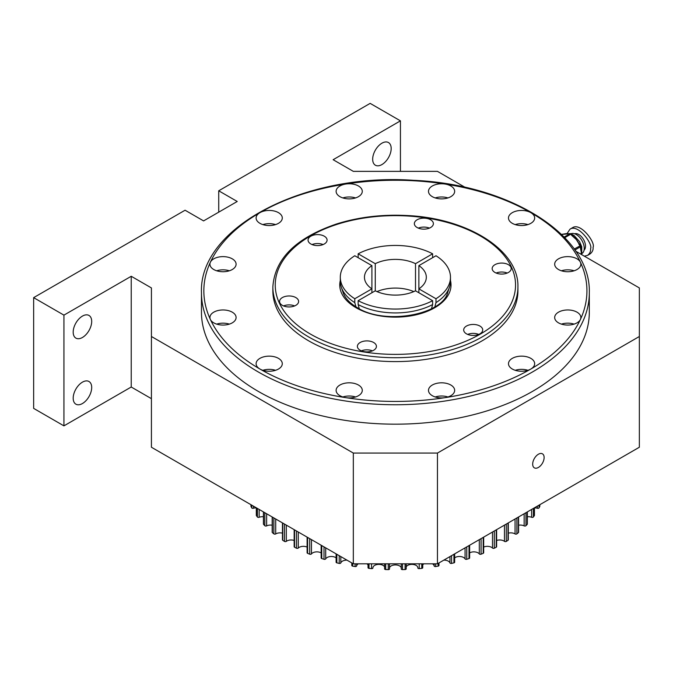 <?xml version="1.0" encoding="UTF-8"?>
<svg xmlns="http://www.w3.org/2000/svg" width="673" height="673" viewBox="0 0 673 673"><rect width="100%" height="100%" fill="white"/><g stroke="black" fill="none" stroke-linecap="round" stroke-linejoin="round"><path stroke-width="1.01" d="M381.928 164.565A13.09 7.554 120 0 0 390.475 153.032A13.09 7.554 120 0 0 388.472 142.55A13.09 7.554 120 0 0 375.383 150.104A13.09 7.554 120 0 0 375.383 165.213A13.09 7.554 120 0 0 381.928 164.565M465.152 187.363L437.45 171.363L353.325 171.363L333.135 159.711L400.435 120.854L400.435 171.363M400.435 120.854L370.15 103.373L218.725 190.796L237.233 201.479L203.583 220.904L185.075 210.22L33.65 297.643L33.65 408.385L63.935 425.866L131.235 387.017L151.425 398.668M33.65 297.643L63.935 315.132L63.935 425.866M82.443 403.531A13.09 7.554 -60 0 1 75.898 404.179A13.09 7.554 -60 0 1 75.898 389.061A13.09 7.554 -60 0 1 88.987 381.507A13.09 7.554 -60 0 1 90.99 391.997A13.09 7.554 -60 0 1 82.443 403.531M82.443 337.476A13.09 7.554 -60 0 1 75.898 338.124A13.09 7.554 -60 0 1 75.898 323.006A13.09 7.554 -60 0 1 88.987 315.452A13.09 7.554 -60 0 1 90.99 325.942A13.09 7.554 -60 0 1 82.443 337.476M63.935 315.132L131.235 276.275L131.235 387.017M131.235 276.275L151.425 287.935L151.425 447.242L353.325 563.806L437.45 563.806L639.35 447.242L639.35 287.935L575.777 251.231M151.425 336.5L353.325 453.064L353.325 563.806M353.325 453.064L437.45 453.064L437.45 563.806M538.4 454.233A8.093 4.669 120 0 0 533.117 461.367A8.093 4.669 120 0 0 534.354 467.844A8.093 4.669 120 0 0 542.446 463.175A8.093 4.669 120 0 0 542.446 453.829A8.093 4.669 120 0 0 538.4 454.233M437.45 453.064L639.35 336.5M218.725 190.796L218.725 212.163M258.264 391.383A193.925 111.962 0 0 0 469.594 415.653A193.925 111.962 0 0 0 589.312 312.213L589.312 292.789A193.925 111.962 180 0 1 469.594 396.229A193.925 111.962 180 0 1 258.264 371.959A193.925 111.962 180 0 1 201.463 292.789L201.463 312.213A193.925 111.962 0 0 0 258.264 391.383M259.946 369.04A13.09 7.554 0 0 0 274.205 370.68A13.09 7.554 0 0 0 282.29 363.698A13.09 7.554 0 0 0 269.2 356.143A13.09 7.554 0 0 0 256.11 363.698A13.09 7.554 0 0 0 259.946 369.04A191.544 110.582 0 0 0 345.813 397.667A13.09 7.554 0 0 0 362.284 390.365A13.09 7.554 0 0 0 349.203 382.811A13.09 7.554 0 0 0 336.113 390.365A13.09 7.554 0 0 0 339.949 395.707A13.09 7.554 0 0 0 345.813 397.667A191.544 110.582 0 0 0 444.962 397.667A13.09 7.554 0 0 0 454.662 390.365A13.09 7.554 0 0 0 441.572 382.811A13.09 7.554 0 0 0 428.491 390.365A13.09 7.554 0 0 0 432.318 395.707A13.09 7.554 0 0 0 444.962 397.667A191.544 110.582 0 0 0 530.829 369.04A13.09 7.554 0 0 0 534.665 363.698A13.09 7.554 0 0 0 521.575 356.143A13.09 7.554 0 0 0 508.485 363.698A13.09 7.554 0 0 0 512.321 369.04A13.09 7.554 0 0 0 530.829 369.04A191.544 110.582 0 0 0 580.404 319.465A13.09 7.554 0 0 0 580.849 317.513A13.09 7.554 0 0 0 567.76 309.959A13.09 7.554 0 0 0 554.678 317.513A13.09 7.554 0 0 0 558.506 322.855A13.09 7.554 0 0 0 580.404 319.465A191.544 110.582 0 0 0 580.404 262.226A13.09 7.554 0 0 0 566.052 256.691A13.09 7.554 0 0 0 554.678 264.178A13.09 7.554 0 0 0 558.506 269.52A13.09 7.554 0 0 0 572.773 271.16A13.09 7.554 0 0 0 580.849 264.178A13.09 7.554 0 0 0 580.404 262.226A191.544 110.582 0 0 0 530.829 212.651A13.09 7.554 0 0 0 516.57 211.011A13.09 7.554 0 0 0 508.485 217.993A13.09 7.554 0 0 0 512.321 223.335A13.09 7.554 0 0 0 526.58 224.975A13.09 7.554 0 0 0 534.665 217.993A13.09 7.554 0 0 0 530.829 212.651A191.544 110.582 0 0 0 444.962 184.032A13.09 7.554 0 0 0 428.491 191.325A13.09 7.554 0 0 0 432.318 196.667A13.09 7.554 0 0 0 446.586 198.308A13.09 7.554 0 0 0 454.662 191.325A13.09 7.554 0 0 0 444.962 184.032A191.544 110.582 0 0 0 345.813 184.032A13.09 7.554 0 0 0 336.113 191.325A13.09 7.554 0 0 0 339.949 196.667A13.09 7.554 0 0 0 354.208 198.308A13.09 7.554 0 0 0 362.284 191.325A13.09 7.554 0 0 0 345.813 184.032A191.544 110.582 0 0 0 259.946 212.651A13.09 7.554 0 0 0 256.11 217.993A13.09 7.554 0 0 0 259.946 223.335A13.09 7.554 0 0 0 274.205 224.975A13.09 7.554 0 0 0 282.29 217.993A13.09 7.554 0 0 0 274.205 211.011A13.09 7.554 0 0 0 259.946 212.651A191.544 110.582 0 0 0 210.371 262.226A13.09 7.554 0 0 0 209.926 264.178A13.09 7.554 0 0 0 213.762 269.52A13.09 7.554 0 0 0 228.021 271.16A13.09 7.554 0 0 0 236.097 264.178A13.09 7.554 0 0 0 224.723 256.691A13.09 7.554 0 0 0 210.371 262.226A191.544 110.582 0 0 0 210.371 319.465A13.09 7.554 0 0 0 213.762 322.855A13.09 7.554 0 0 0 228.021 324.495A13.09 7.554 0 0 0 236.097 317.513A13.09 7.554 0 0 0 223.015 309.959A13.09 7.554 0 0 0 209.926 317.513A13.09 7.554 0 0 0 210.371 319.465A191.544 110.582 0 0 0 259.946 369.04M308.739 340.875A122.536 70.749 0 0 0 442.279 356.21A122.536 70.749 0 0 0 517.924 290.845L517.924 286.959A122.536 70.749 180 0 1 442.279 352.324A122.536 70.749 180 0 1 308.739 336.988A122.536 70.749 180 0 1 272.851 286.959L272.851 290.845A122.536 70.749 0 0 0 308.739 340.875M360.173 350.271A9.515 5.493 0 0 0 370.545 351.466A9.515 5.493 0 0 0 376.426 346.385A9.515 5.493 0 0 0 366.903 340.891A9.515 5.493 0 0 0 357.388 346.385A9.515 5.493 0 0 0 360.173 350.271M282.357 305.349A9.515 5.493 0 0 0 292.73 306.535A9.515 5.493 0 0 0 298.61 301.462A9.515 5.493 0 0 0 289.087 295.969A9.515 5.493 0 0 0 279.573 301.462A9.515 5.493 0 0 0 282.357 305.349M310.842 243.979A9.515 5.493 0 0 0 321.214 245.165A9.515 5.493 0 0 0 327.086 240.093A9.515 5.493 0 0 0 317.572 234.599A9.515 5.493 0 0 0 308.057 240.093A9.515 5.493 0 0 0 310.842 243.979M417.142 227.533A9.515 5.493 0 0 0 427.515 228.727A9.515 5.493 0 0 0 433.387 223.646A9.515 5.493 0 0 0 423.872 218.153A9.515 5.493 0 0 0 414.349 223.646A9.515 5.493 0 0 0 417.142 227.533M494.958 272.456A9.515 5.493 0 0 0 505.33 273.65A9.515 5.493 0 0 0 511.202 268.577A9.515 5.493 0 0 0 501.688 263.076A9.515 5.493 0 0 0 492.165 268.577A9.515 5.493 0 0 0 494.958 272.456M466.473 333.833A9.515 5.493 0 0 0 476.846 335.019A9.515 5.493 0 0 0 482.718 329.947A9.515 5.493 0 0 0 473.203 324.445A9.515 5.493 0 0 0 463.689 329.947A9.515 5.493 0 0 0 466.473 333.833M527.926 370.301A13.09 7.554 0 0 0 515.224 370.301M574.119 324.117A13.09 7.554 0 0 0 561.408 324.117M574.119 270.782A13.09 7.554 0 0 0 561.408 270.782M527.926 224.597A13.09 7.554 0 0 0 515.224 224.597M447.932 197.929A13.09 7.554 0 0 0 435.221 197.929M355.554 197.929A13.09 7.554 0 0 0 342.843 197.929M275.551 224.597A13.09 7.554 0 0 0 262.849 224.597M229.367 270.782A13.09 7.554 0 0 0 216.656 270.782M229.367 324.117A13.09 7.554 0 0 0 216.656 324.117M275.551 370.301A13.09 7.554 0 0 0 262.849 370.301M355.554 396.969A13.09 7.554 0 0 0 342.843 396.969M447.932 396.969A13.09 7.554 0 0 0 435.221 396.969M478.739 334.414A9.515 5.493 0 0 0 467.668 334.414M507.223 273.045A9.515 5.493 0 0 0 496.144 273.045M429.408 228.113A9.515 5.493 0 0 0 418.328 228.113M323.107 244.56A9.515 5.493 0 0 0 312.036 244.56M294.631 305.929A9.515 5.493 0 0 0 283.552 305.929M372.447 350.86A9.515 5.493 0 0 0 361.367 350.86M508.308 533.151A5.948 3.432 180 0 1 515.064 533.933L515.064 519.001M508.308 522.896L508.308 539.847A1.186 0.69 180 0 1 508.014 540.293A149.902 86.548 180 0 1 506.298 541.403A1.186 0.69 180 0 1 504.464 541.353L504.464 525.117M496.615 540.469A5.948 3.432 180 0 1 504.464 541.353M496.615 529.643L496.615 546.712A1.186 0.69 180 0 1 496.228 547.216A149.902 86.548 180 0 1 494.31 548.209A1.186 0.69 180 0 1 492.501 548.041L492.501 532.023M483.668 547.082A5.948 3.432 180 0 1 492.501 548.041M483.668 537.121L483.668 552.777A1.186 0.69 180 0 1 483.18 553.332A149.902 86.548 180 0 1 481.077 554.19A1.186 0.69 180 0 1 479.311 553.904L479.311 539.637M469.628 552.895A5.948 3.432 180 0 1 479.311 553.904M469.628 545.231L469.628 557.967A1.186 0.69 180 0 1 469.022 558.565A149.902 86.548 180 0 1 466.768 559.288A1.186 0.69 180 0 1 465.068 558.884L465.068 547.864M454.662 557.841A5.948 3.432 180 0 1 460.416 556.537A5.948 3.432 180 0 1 465.068 558.884M454.662 553.871L454.662 562.224A1.186 0.69 180 0 1 453.939 562.855A149.902 86.548 180 0 1 451.566 563.419A1.186 0.69 180 0 1 449.951 562.914L449.951 556.588M443.793 560.146A5.948 3.432 180 0 1 449.951 562.914M438.838 565.16A1.186 0.69 180 0 1 438.973 565.48A1.186 0.69 180 0 1 438.123 566.136A149.902 86.548 180 0 1 435.65 566.548A1.186 0.69 180 0 1 434.144 565.943L434.144 563.806M422.745 564.874A5.948 3.432 180 0 1 423.982 563.806M432.445 563.806A5.948 3.432 180 0 1 434.144 565.943M422.661 567.457A1.186 0.69 180 0 1 422.745 567.701A1.186 0.69 180 0 1 421.761 568.382A149.902 86.548 180 0 1 419.229 568.626A1.186 0.69 180 0 1 417.849 567.945A1.186 0.69 180 0 1 417.849 567.928L417.849 567.945M406.189 566.868A5.948 3.432 180 0 1 412.633 564.411A5.948 3.432 180 0 1 417.849 567.701M406.147 568.685A1.186 0.69 180 0 1 406.189 568.862A1.186 0.69 180 0 1 405.079 569.551A149.902 86.548 180 0 1 402.513 569.627A1.186 0.69 180 0 1 401.259 568.946A1.186 0.69 180 0 1 401.276 568.845L401.276 563.806L401.259 568.946M389.516 567.819A5.948 3.432 180 0 1 395.388 564.916A5.948 3.432 180 0 1 401.259 567.819M389.516 568.946L389.516 563.806L389.499 568.845A1.186 0.69 180 0 1 389.516 568.946A1.186 0.69 180 0 1 388.262 569.627A149.902 86.548 180 0 1 385.696 569.551A1.186 0.69 180 0 1 384.586 568.862A1.186 0.69 180 0 1 384.628 568.685M372.926 567.701A5.948 3.432 180 0 1 378.142 564.411A5.948 3.432 180 0 1 384.586 566.868M372.926 567.945L372.926 567.928A1.186 0.69 180 0 1 372.926 567.945A1.186 0.69 180 0 1 371.546 568.626A149.902 86.548 180 0 1 369.014 568.382A1.186 0.69 180 0 1 368.03 567.701A1.186 0.69 180 0 1 368.114 567.457M351.802 562.931L351.802 565.48A1.186 0.69 180 0 0 352.652 566.136A149.902 86.548 180 0 0 355.125 566.548A1.186 0.69 180 0 0 356.631 565.943A5.948 3.432 180 0 1 358.33 563.806M366.793 563.806A5.948 3.432 180 0 1 368.03 564.874M336.113 553.871L336.113 562.224A1.186 0.69 180 0 0 336.837 562.855A149.902 86.548 180 0 0 339.209 563.419A1.186 0.69 180 0 0 340.824 562.914A5.948 3.432 180 0 1 346.982 560.146M321.147 545.231L321.147 557.967A1.186 0.69 180 0 0 321.753 558.565A149.902 86.548 180 0 0 324.007 559.288A1.186 0.69 180 0 0 325.707 558.884A5.948 3.432 180 0 1 330.359 556.537A5.948 3.432 180 0 1 336.113 557.841M307.107 537.121L307.107 552.777A1.186 0.69 180 0 0 307.595 553.332A149.902 86.548 180 0 0 309.698 554.19A1.186 0.69 180 0 0 311.464 553.904A5.948 3.432 180 0 1 321.147 552.895M294.16 529.643L294.16 546.712A1.186 0.69 180 0 0 294.547 547.216A149.902 86.548 180 0 0 296.465 548.209A1.186 0.69 180 0 0 298.274 548.041A5.948 3.432 180 0 1 307.107 547.082M282.467 522.896L282.467 539.847A1.186 0.69 180 0 0 282.761 540.293A149.902 86.548 180 0 0 284.477 541.403A1.186 0.69 180 0 0 286.311 541.353A5.948 3.432 180 0 1 294.16 540.469M272.178 516.957L272.178 532.267A1.186 0.69 180 0 0 272.397 532.654A149.902 86.548 180 0 0 273.877 533.866A1.186 0.69 180 0 0 275.711 533.933A5.948 3.432 180 0 1 282.467 533.151M263.429 511.909L263.429 524.065A1.186 0.69 180 0 0 263.572 524.393A149.902 86.548 180 0 0 264.817 525.697A1.186 0.69 180 0 0 266.626 525.882A5.948 3.432 180 0 1 272.178 525.209M256.405 515.097A1.186 0.69 180 0 0 256.32 515.358A1.186 0.69 180 0 0 256.405 515.619A149.902 86.548 180 0 0 257.389 516.99A1.186 0.69 180 0 0 259.155 517.285A5.948 3.432 180 0 1 263.429 516.746M250.995 506.062A1.186 0.69 180 0 0 250.945 506.239A1.186 0.69 180 0 0 250.995 506.424A149.902 86.548 180 0 0 251.702 507.854A1.186 0.69 180 0 0 253.393 508.266A5.948 3.432 180 0 1 256.32 507.879M539.78 506.062A1.186 0.69 180 0 1 539.83 506.239A1.186 0.69 180 0 1 539.78 506.424A149.902 86.548 180 0 1 539.073 507.854A1.186 0.69 180 0 1 537.382 508.266L537.382 506.113M534.455 507.879A5.948 3.432 180 0 1 537.382 508.266M534.37 515.097A1.186 0.69 180 0 1 534.455 515.358A1.186 0.69 180 0 1 534.37 515.619A149.902 86.548 180 0 1 533.386 516.99A1.186 0.69 180 0 1 531.62 517.285L531.62 509.436M527.346 516.746A5.948 3.432 180 0 1 531.62 517.285M527.346 511.909L527.346 524.065A1.186 0.69 180 0 1 527.203 524.393A149.902 86.548 180 0 1 525.958 525.697A1.186 0.69 180 0 1 524.149 525.882L524.149 513.751M518.597 525.209A5.948 3.432 180 0 1 524.149 525.882M518.597 516.957L518.597 532.267A1.186 0.69 180 0 1 518.378 532.654A149.902 86.548 180 0 1 516.898 533.866A1.186 0.69 180 0 1 515.064 533.933M564.883 233.91A14.276 8.244 60 0 1 565.505 233.741A14.276 8.244 60 0 1 566.161 233.64A14.276 8.244 60 0 1 567.558 233.674L569.131 233.716A1.186 0.942 84.9 0 0 568.811 233.817L561.829 234.44A1.186 0.942 -95.1 0 1 562.14 234.339L562.14 234.339A1.186 0.942 -95.1 0 1 562.426 234.364M572.344 235.718A14.276 8.244 60 0 1 573.884 236.955A14.276 8.244 60 0 1 576.256 239.47A14.276 8.244 60 0 1 578.427 242.667A14.276 8.244 60 0 1 579.209 244.156M580.925 254.201L581.304 252.476L580.463 248.303A1.186 0.69 -0 0 0 580.807 247.815L580.976 249.355A14.276 8.244 60 0 1 581.304 252.476A14.276 8.244 60 0 1 581.161 254.335M579.327 244.417L576.256 239.47L571.924 235.609L572.429 235.457L571.293 234.053A1.186 1.186 0 0 0 570.258 233.615L569.131 233.716A1.186 0.942 84.9 0 1 569.459 233.758M570.965 233.767A11.306 6.528 60 0 1 576.256 234.507A11.306 6.528 60 0 1 583.575 244.265A11.306 6.528 60 0 1 582.128 253.385M574.633 233.758A9.515 5.493 60 0 1 578.78 234.507A9.515 5.493 60 0 1 584.829 242.364A9.515 5.493 60 0 1 584.08 250.129M567.221 233.329L570.014 229.156L572.538 227.701C580.69 222.166 595.714 242.768 593.081 247.285C593.359 249.885 592.358 252.106 590.07 253.94L587.546 255.395L584.315 256.161M570.014 229.156C578.166 223.621 593.191 244.232 590.558 248.741C590.835 251.34 589.834 253.561 587.546 255.395M571.924 235.609L570.788 234.196L571.293 234.053M564.167 237.047L569.947 233.708A1.186 0.942 -95.1 0 1 570.258 233.615M580.807 247.815L580.807 246.31A1.186 1.186 0 0 0 580.547 245.561L578.427 242.667M574.262 249.052L580.547 245.561M376.964 291.594A30.933 17.86 180 0 1 413.811 291.594M415.51 290.812L432.621 300.688A55.085 31.799 180 0 1 358.154 300.688L375.265 290.812A30.933 17.86 180 0 0 415.51 290.812L415.51 263.681A30.933 17.86 180 0 0 375.265 263.681L358.154 253.805A55.085 31.799 180 0 1 432.621 253.805L415.51 263.681M375.265 290.812L375.265 263.681M418.875 292.755L418.875 265.625A30.933 17.86 180 0 1 426.32 277.242A30.933 17.86 180 0 1 418.875 288.868L435.986 298.745L435.986 302.631L434.859 306.821M418.875 265.625L435.986 255.748A55.085 31.799 180 0 1 450.473 277.242A55.085 31.799 180 0 1 435.986 298.745M358.154 257.692L358.154 253.805M432.621 253.805L432.621 257.692M450.473 277.242L450.473 281.129A55.085 31.799 180 0 1 449.471 287.161A55.085 31.799 180 0 1 435.986 302.631M431.502 308.722L432.621 304.566A55.085 31.799 180 0 1 358.154 304.566L359.273 308.722M432.621 304.566L432.621 300.688M358.154 300.688L358.154 304.566M371.9 292.755L371.9 288.868A30.933 17.86 180 0 1 364.455 277.242A30.933 17.86 180 0 1 371.9 265.625L371.9 288.868L354.789 298.745A55.085 31.799 180 0 1 340.302 277.242A55.085 31.799 180 0 1 354.789 255.748L371.9 265.625M355.916 306.821L354.789 302.631A55.085 31.799 180 0 1 341.304 287.161A55.085 31.799 180 0 1 340.302 281.129L340.302 277.242M354.789 302.631L354.789 298.745M450.473 280.506A55.632 32.119 180 0 1 420.238 313.753A55.632 32.119 180 0 1 356.051 307.729A55.632 32.119 180 0 1 340.302 280.506M310.421 334.069A120.164 69.378 0 0 0 511.455 302.976A120.164 69.378 0 0 0 364.286 218.01A120.164 69.378 0 0 0 310.421 334.069M341.304 287.161L343.02 292.301A53.335 30.79 0 0 0 343.02 292.292C344.946 298.03 349.691 303.136 357.237 307.611C384.855 325.513 442.817 314.712 447.755 292.292A53.335 30.79 0 0 0 447.764 292.284L449.471 287.161M508.014 540.293L508.014 523.064M506.298 541.403L506.298 524.057M496.228 547.216L496.228 529.87M494.31 548.209L494.31 530.98M483.18 553.332L483.18 537.407M481.077 554.19L481.077 538.619M469.022 558.565L469.022 545.576M466.768 559.288L466.768 546.88M453.939 562.855L453.939 554.283M451.566 563.419L451.566 555.662M438.123 566.136L438.123 563.419M435.65 566.548L435.65 563.806M421.761 568.382L421.761 563.806M419.229 568.626L419.229 563.806M405.079 569.551L405.079 563.806M402.513 569.627L402.513 563.806M388.262 569.627L388.262 563.806M385.696 569.551L385.696 563.806M371.546 568.626L371.546 563.806M369.014 568.382L369.014 563.806M356.631 565.943L356.631 563.806M355.125 566.548L355.125 563.806M352.652 566.136L352.652 563.419M340.824 562.914L340.824 556.588M339.209 563.419L339.209 555.662M336.837 562.855L336.837 554.283M325.707 558.884L325.707 547.864M324.007 559.288L324.007 546.88M321.753 558.565L321.753 545.576M311.464 553.904L311.464 539.637M309.698 554.19L309.698 538.619M307.595 553.332L307.595 537.407M298.274 548.041L298.274 532.023M296.465 548.209L296.465 530.98M294.547 547.216L294.547 529.87M286.311 541.353L286.311 525.117M284.477 541.403L284.477 524.057M282.761 540.293L282.761 523.064M275.711 533.933L275.711 519.001M273.877 533.866L273.877 517.941M272.397 532.654L272.397 517.083M266.626 525.882L266.626 513.751M264.817 525.697L264.817 512.708M263.572 524.393L263.572 511.985M259.155 517.285L259.155 509.436M257.389 516.99L257.389 508.418M256.405 515.619L256.405 507.854M253.393 508.266L253.393 506.113M251.702 507.854L251.702 505.137M250.995 506.424L250.995 504.725M539.78 506.424L539.78 504.725M539.073 507.854L539.073 505.137M534.37 515.619L534.37 507.854M533.386 516.99L533.386 508.418M527.203 524.393L527.203 511.985M525.958 525.697L525.958 512.708M518.378 532.654L518.378 517.083M516.898 533.866L516.898 517.941M580.463 248.303L580.463 246.798L574.927 249.986M580.807 246.31A1.186 0.69 0 0 1 580.463 246.798A1.186 0.69 -120 0 0 580.042 245.712L578.906 244.299M568.811 233.817L569.947 233.708A1.186 0.69 -120 0 1 570.788 234.196L564.773 237.67M201.463 292.789C198.585 227.634 304.331 172.633 413.407 180.305C509.84 184.352 591.205 235.432 589.312 292.789M272.851 286.959C274.727 258.861 295.918 237.88 336.416 224.016C358.398 217.093 381.843 214.258 406.744 215.511C467.533 218.086 519.034 250.23 517.924 286.959M438.973 565.48L438.973 562.931M422.745 567.701L422.745 563.806M406.189 568.862L406.189 563.806M384.586 568.862L384.586 563.806M368.03 567.701L368.03 563.806M256.32 515.358L256.32 507.804M250.945 506.239L250.945 504.7M539.83 506.239L539.83 504.7M534.455 515.358L534.455 507.804M564.95 233.859L570.157 233.624M571.217 233.968L574.119 235.542L579.554 241.607L581.724 246.663L581.775 254.688M565.505 233.741L561.509 234.389M573.884 236.955L572.429 235.457"/></g></svg>
